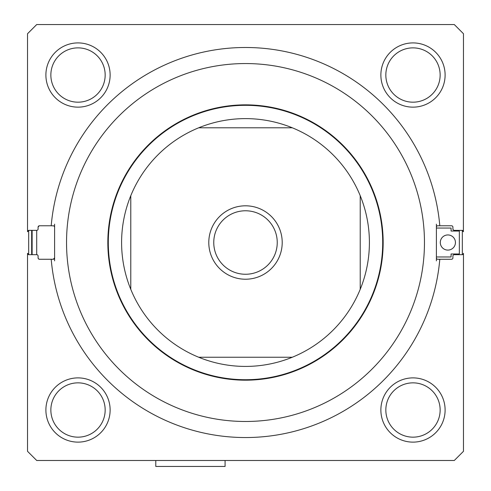 <?xml version="1.0" encoding="UTF-8"?>
<svg xmlns="http://www.w3.org/2000/svg" width="491" height="491" viewBox="0 0 491 491"><rect width="100%" height="100%" fill="white"/><g stroke="black" fill="none" stroke-linecap="round" stroke-linejoin="round"><path stroke-width="0.74" d="M424.463 242.517A178.963 178.963 0 0 0 245.5 63.554A178.963 178.963 0 0 0 66.537 242.517A178.963 178.963 0 0 0 245.5 421.481A178.963 178.963 0 0 0 424.463 242.517M458.876 254.676L458.876 253.988M463.4 231.31L463.467 33.726L454.292 24.55L36.708 24.55L27.533 33.726L27.533 231.734L28.908 230.359L36.708 230.359L36.708 254.676L28.908 254.676A1.375 1.375 0 0 1 27.533 253.301L27.533 451.309L36.708 460.484L454.292 460.484L463.467 451.309L463.467 253.301A1.375 1.375 0 0 1 462.092 254.676L454.292 254.676L454.292 253.988M32.124 254.676L32.124 230.359M440.145 410.01A27.152 27.152 0 0 0 412.992 382.851A27.152 27.152 0 0 0 385.834 410.01A27.152 27.152 0 0 0 412.992 437.162A27.152 27.152 0 0 0 440.145 410.01M445.11 410.01A32.124 32.124 0 0 0 412.992 377.886A32.124 32.124 0 0 0 380.869 410.01A32.124 32.124 0 0 0 412.992 442.127A32.124 32.124 0 0 0 445.11 410.01M105.166 410.01A27.152 27.152 0 0 0 78.008 382.851A27.152 27.152 0 0 0 50.855 410.01A27.152 27.152 0 0 0 78.008 437.162A27.152 27.152 0 0 0 105.166 410.01M110.131 410.01A32.124 32.124 0 0 0 78.008 377.886A32.124 32.124 0 0 0 45.89 410.01A32.124 32.124 0 0 0 78.008 442.127A32.124 32.124 0 0 0 110.131 410.01M105.166 75.025A27.152 27.152 0 0 0 78.008 47.873A27.152 27.152 0 0 0 50.855 75.025A27.152 27.152 0 0 0 78.008 102.183A27.152 27.152 0 0 0 105.166 75.025M110.131 75.025A32.124 32.124 0 0 0 78.008 42.907A32.124 32.124 0 0 0 45.89 75.025A32.124 32.124 0 0 0 78.008 107.148A32.124 32.124 0 0 0 110.131 75.025M440.145 75.025A27.152 27.152 0 0 0 412.992 47.873A27.152 27.152 0 0 0 385.834 75.025A27.152 27.152 0 0 0 412.992 102.183A27.152 27.152 0 0 0 440.145 75.025M445.11 75.025A32.124 32.124 0 0 0 412.992 42.907A32.124 32.124 0 0 0 380.869 75.025A32.124 32.124 0 0 0 412.992 107.148A32.124 32.124 0 0 0 445.11 75.025M436.395 260.874L436.395 257.892A1.375 1.375 0 0 0 437.769 259.266L439.801 259.266A195.025 195.025 0 0 1 245.5 437.542A195.025 195.025 0 0 1 51.199 259.266L53.231 259.266A1.375 1.375 0 0 0 54.605 257.892L53.231 259.266L53.734 259.168M454.292 231.046L454.292 230.359A1.375 1.375 0 0 1 452.911 228.978L452.911 227.143A1.375 1.375 0 0 0 451.536 225.768L437.769 225.768A1.375 1.375 0 0 0 436.395 227.143L436.395 224.16M462.319 254.657L462.319 230.377M54.605 260.874L54.605 224.16M28.681 230.377L28.681 254.657M51.199 259.266L39.464 259.266L38.562 258.929M54.458 226.523L54.605 227.143A1.375 1.375 0 0 0 53.231 225.768L54.133 226.106M38.237 226.529L39.464 225.768L51.199 225.768A195.025 195.025 0 0 1 245.5 47.492A195.025 195.025 0 0 1 439.801 225.768M458.876 231.046L458.876 230.359M452.911 228.978L453.389 230.021M454.292 254.676A1.375 1.375 0 0 0 452.911 256.057L452.911 257.892A1.375 1.375 0 0 1 451.536 259.266L439.801 259.266M51.199 225.768L53.734 225.866M54.397 226.412L54.605 227.143M36.708 230.359A1.375 1.375 0 0 0 38.089 228.978L38.089 227.143L39.065 225.829M54.519 258.37L54.274 258.788M38.298 258.622L38.089 257.892A1.375 1.375 0 0 0 39.464 259.266L39.065 259.205M38.089 257.892L38.089 256.057A1.375 1.375 0 0 0 36.708 254.676M462.277 254.663L463.387 253.755M462.62 254.571L462.197 254.676M454.292 230.359L462.479 230.414M462.24 230.365L463.467 231.734L462.092 230.359A1.375 1.375 0 0 1 463.467 231.734M436.395 227.143L436.395 257.892M38.089 227.143A1.375 1.375 0 0 1 39.464 225.768M27.533 231.734A1.375 1.375 0 0 1 28.908 230.359L27.533 231.734M27.919 254.258L28.908 254.676L27.533 253.301L27.87 254.203M225.081 460.484L225.081 466.45L155.788 466.45L155.788 460.484M455.439 242.517A7.574 7.574 0 0 0 447.866 234.944A7.574 7.574 0 0 0 440.292 242.517A7.574 7.574 0 0 0 447.866 250.091A7.574 7.574 0 0 0 455.439 242.517M436.395 256.971L451.076 256.971L451.076 253.988L459.337 253.988L459.337 231.046L451.076 231.046L451.076 228.063L436.395 228.063M32.124 253.988L31.663 253.988L31.663 231.046L32.124 231.046M107.836 242.517A137.664 137.664 0 0 0 245.5 380.181A137.664 137.664 0 0 0 383.164 242.517A137.664 137.664 0 0 0 245.5 104.853A137.664 137.664 0 0 0 107.836 242.517M108.296 242.517A137.204 137.204 0 0 0 245.5 379.721A137.204 137.204 0 0 0 382.704 242.517A137.204 137.204 0 0 0 245.5 105.313A137.204 137.204 0 0 0 108.296 242.517M130.778 195.719A123.898 123.898 0 0 0 292.298 357.239A123.898 123.898 0 0 0 292.298 127.795L198.702 127.795A123.898 123.898 0 0 0 130.778 195.719L130.778 289.316M277.243 242.517A31.743 31.743 0 0 0 245.5 210.774A31.743 31.743 0 0 0 213.757 242.517A31.743 31.743 0 0 0 245.5 274.26A31.743 31.743 0 0 0 277.243 242.517M282.208 242.517A36.708 36.708 0 0 0 245.5 205.809A36.708 36.708 0 0 0 208.792 242.517A36.708 36.708 0 0 0 245.5 279.226A36.708 36.708 0 0 0 282.208 242.517M360.222 289.316L360.222 195.719M198.702 357.239L292.298 357.239M292.298 127.795A123.898 123.898 0 0 0 198.702 127.795"/></g></svg>
